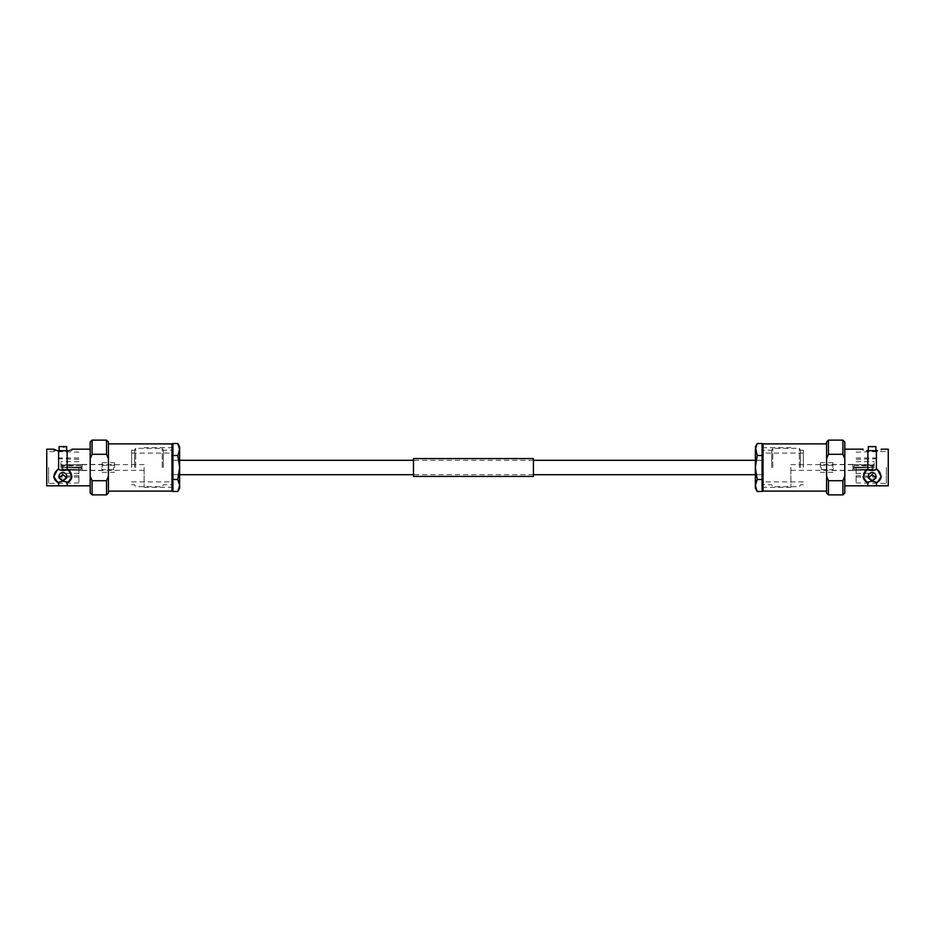 <?xml version="1.0" encoding="UTF-8"?>
<svg xmlns="http://www.w3.org/2000/svg" width="935" height="935" viewBox="0 0 935 935"><rect width="100%" height="100%" fill="white"/><g stroke="black" fill="none" stroke-linecap="round" stroke-linejoin="round"><path stroke-width="0.7" stroke-dasharray="4.67 3.51" d="M755.363 488.28L755.363 446.72M172.928 479.491L172.928 455.509L172.928 479.491L177.79 479.491L179.637 467.5L179.637 460.3L179.637 488.28M68.185 450.705L71.937 450.705L68.185 450.705C73.117 448.753 73.117 448.753 68.185 450.705L58.601 450.705L58.601 469.534L62.867 470.656L68.185 469.534A9.069 7.854 180 0 1 71.937 475.892A9.069 7.854 180 0 0 68.185 469.534L71.937 476.663L68.185 482.25L62.867 481.128L58.601 482.25L58.601 485.826M59.092 477.96L59.092 475.892A3.775 3.272 180 0 0 62.867 479.164A3.775 3.272 180 0 1 62.867 472.619A3.775 3.272 180 0 1 62.867 479.164A3.775 3.272 180 0 0 66.642 475.892L66.642 477.96L62.867 474.512L59.092 477.96L62.867 481.058L66.642 477.96M62.867 446.93C57.993 446.556 57.993 446.556 62.867 446.93M172.928 444.85L172.928 490.15M171.97 443.891L171.97 491.109M144.142 467.5L144.142 487.275L144.142 467.5M60.857 467.5L60.857 461.645L60.857 467.5M78.891 467.5L78.891 482.904L78.891 467.5M58.461 467.5L58.461 457.951L58.461 467.5M48.667 467.5L48.667 483.477L48.667 467.5M46.75 449.174L46.75 485.826M108.425 467.5L108.425 443.891L108.425 467.5M58.601 450.705L56.053 450.179M54.066 449.303L53.809 450.705L57.549 450.705L53.809 450.705M90.192 467.5L90.192 449.174L90.192 467.5M67.133 450.705L67.133 469.534M106.532 440.116L106.532 454.281L92.086 454.281L90.192 458.851L90.192 493.002M108.425 441.998L108.425 458.851L106.532 454.281M90.192 476.149L92.086 480.719L106.532 480.719L106.532 494.884M92.086 480.719L92.086 494.884M58.601 482.25L57.549 482.25A9.069 7.854 180 0 1 53.809 475.892A9.069 7.854 180 0 1 57.549 469.534A9.069 7.854 180 0 0 53.809 475.892A9.069 7.854 180 0 0 53.809 476.277M71.925 476.277A9.069 7.854 180 0 0 71.937 475.892A9.069 7.854 180 0 1 68.185 482.25M57.549 482.25L53.809 476.663L57.549 469.534L58.601 469.534M67.133 482.25L67.133 485.826M62.867 450.705L66.642 450.705L62.867 450.705M106.532 480.719L108.425 476.149L108.425 493.002M108.425 476.149L108.425 458.851M92.086 440.116L92.086 454.281M90.192 441.998L90.192 458.851M46.75 467.5L46.75 450.413L46.75 467.5M172.928 467.5L172.928 450.226L172.928 467.5M131.66 467.5L131.66 450.226L131.66 467.5M134.547 467.5L134.547 450.226L134.547 467.5M135.657 467.5L135.657 448.309L135.657 467.5M162.222 467.5L162.222 448.309L162.222 467.5M163.333 467.5L163.333 450.226L163.333 467.5M172.928 455.509L172.928 443.506L172.928 455.509L177.79 455.509L179.637 467.5L179.637 449.501L177.79 443.506M179.637 446.72L177.79 455.509M179.637 485.499L177.79 479.491M82.14 467.021L82.14 464.426L82.14 467.021L61.815 467.453L82.14 467.021L61.815 467.453L81.006 467.044L81.006 465.583L82.14 467.021L82.14 464.473L61.815 465.139L61.815 467.453L61.815 465.607L81.006 465.583L81.006 467.044L81.754 467.033L81.006 465.583L62.774 466.168L62.774 467.43L62.774 466.168L61.815 465.607L61.815 467.453L61.815 465.139L82.14 464.473L82.14 467.021M102.114 467.5L102.114 462.708L102.114 467.5M113.626 467.5L113.626 469.662L113.626 467.5M114.584 467.5L114.584 462.708L114.584 467.5M81.006 467.956L81.006 469.417L61.815 469.393L81.006 469.417L81.754 467.967L81.006 469.417L81.006 467.956L81.754 467.967L62.774 467.57L81.006 467.956M62.774 467.57L62.774 468.832L62.774 467.57L61.815 467.547L62.774 467.57M61.815 467.547L61.815 469.861L82.14 470.527L82.14 467.979L82.14 470.527L61.815 469.861L61.815 467.547L82.14 467.979L61.815 467.547M82.14 467.979L82.14 470.574L82.14 467.979M876.399 485.826L876.399 482.25L872.133 481.128L866.815 482.25A9.069 7.854 180 0 1 863.063 475.892A9.069 7.854 180 0 1 866.815 469.534L872.133 470.656L876.399 469.534L876.399 450.705L866.815 450.705M872.133 481.058L875.908 477.96L872.133 474.512L868.358 477.96L872.133 481.058M868.358 477.96L868.358 475.892A3.775 3.272 180 0 0 872.133 479.164A3.775 3.272 180 0 1 872.133 472.619A3.775 3.272 180 0 1 872.133 479.164A3.775 3.272 180 0 0 875.908 475.892L875.908 477.96M872.133 446.93C877.007 446.556 877.007 446.556 872.133 446.93C867.259 446.556 867.259 446.556 872.133 446.93M762.072 490.15L762.072 444.85M763.03 491.109L763.03 443.891M790.858 467.5L790.858 487.275L790.858 467.5M874.143 467.5L874.143 461.645L874.143 467.5M856.109 467.5L856.109 482.904L856.109 467.5M876.539 467.5L876.539 457.951L876.539 467.5M886.333 467.5L886.333 483.477L886.333 467.5M888.25 485.826L888.25 449.174M826.575 467.5L826.575 443.891L826.575 467.5M877.451 450.705L876.399 450.705M867.867 469.534L867.867 450.705M844.808 467.5L844.808 449.174L844.808 467.5M863.321 449.303L863.063 450.705M828.468 494.884L828.468 480.719L842.914 480.719L844.808 476.149L844.808 458.851L842.914 454.281L828.468 454.281L828.468 440.116M828.468 454.281L826.575 458.851L826.575 441.998M842.914 494.884L842.914 480.719M844.808 493.002L844.808 476.149M876.399 469.534L877.451 469.534A9.069 7.854 180 0 1 881.191 475.892A9.069 7.854 180 0 1 877.451 482.25L876.399 482.25M881.191 476.277A9.069 7.854 180 0 0 881.191 475.892A9.069 7.854 180 0 0 877.451 469.534L881.191 476.663L877.451 482.25M866.815 482.25L863.063 476.663L866.815 469.534A9.069 7.854 180 0 0 863.063 475.892A9.069 7.854 180 0 0 863.075 476.277M867.867 485.826L867.867 482.25M872.133 450.705L868.358 450.705L872.133 450.705M826.575 493.002L826.575 458.851M826.575 476.149L828.468 480.719M842.914 454.281L842.914 440.116M844.808 458.851L844.808 441.998M888.25 467.5L888.25 450.413L888.25 467.5M762.072 467.5L762.072 450.226L762.072 467.5M803.34 467.5L803.34 450.226L803.34 467.5M800.453 467.5L800.453 450.226L800.453 467.5M799.343 467.5L799.343 448.309L799.343 467.5M772.778 467.5L772.778 448.309L772.778 467.5M771.667 467.5L771.667 450.226L771.667 467.5M762.072 455.509L762.072 479.491L762.072 455.509L757.21 455.509L755.363 467.5L755.363 460.3L755.363 467.5L757.21 479.491L755.363 485.499M762.072 479.491L762.072 491.494L762.072 479.491L757.21 479.491M757.21 443.506L755.363 449.501L757.21 455.509M852.86 467.021L852.86 464.426L852.86 467.021L873.185 467.453L852.86 467.021L873.185 467.453L853.994 467.044L853.994 465.583L852.86 467.021L852.86 464.473L873.185 465.139L873.185 467.453L873.185 465.607L853.994 465.583L853.994 467.044L853.246 467.033L853.994 465.583L872.226 466.168L872.226 467.43L872.226 466.168L873.185 465.607L873.185 467.453L873.185 465.139L852.86 464.473L852.86 467.021M832.886 467.5L832.886 462.708L832.886 467.5M821.374 467.5L821.374 469.662L821.374 467.5M820.416 467.5L820.416 462.708L820.416 467.5M853.994 467.956L853.994 469.417L873.185 469.393L853.994 469.417L853.246 467.967L853.994 469.417L853.994 467.956L853.246 467.967L872.226 467.57L853.994 467.956M872.226 467.57L872.226 468.832L872.226 467.57L873.185 467.547L872.226 467.57M873.185 467.547L873.185 469.861L852.86 470.527L852.86 467.979L852.86 470.527L873.185 469.861L873.185 467.547L852.86 467.979L873.185 467.547M852.86 467.979L852.86 470.574L852.86 467.979M533.429 458.571L533.429 476.429M413.48 458.571L413.48 476.429M413.48 467.5L413.48 458.769L413.48 467.5M533.429 467.5L533.429 458.769L533.429 467.5M533.429 460.3L413.48 460.3M533.429 474.7L413.48 474.7M172.928 487.275L144.142 487.275M144.142 470.375L60.857 470.375M78.891 461.645L60.857 461.645M78.891 475.705L58.461 476.231M78.891 457.951L58.461 457.951M78.891 482.904L48.667 483.477L46.75 484.587M78.891 452.096L48.667 451.523L46.75 450.413M78.891 477.049L58.461 477.049M78.891 459.295L58.461 458.769M78.891 473.355L60.857 473.355M144.142 464.625L60.857 464.625M172.928 447.725L144.142 447.725M71.937 449.174L71.937 450.705M71.937 476.663L71.937 475.892L71.937 476.663M53.809 476.663L53.809 475.892L53.809 476.663M131.66 481.887L172.928 481.887M172.928 474.7L179.637 474.7M131.66 450.226L134.547 450.226L135.657 448.309L162.222 448.309L163.333 450.226L172.928 450.226M131.66 484.774L134.547 484.774L135.657 486.691L162.222 486.691L163.333 484.774L172.928 484.774M172.928 460.3L179.637 460.3M131.66 453.113L172.928 453.113M82.14 464.426L102.114 464.426M114.584 464.379L113.626 465.338L102.114 465.338L101.155 467.5L102.114 469.662L113.626 469.662L114.584 470.621M102.114 462.708L114.584 462.708M102.114 472.292L114.584 472.292M82.14 470.574L102.114 470.574M762.072 487.275L790.858 487.275M790.858 470.375L874.143 470.375M856.109 461.645L874.143 461.645M856.109 475.705L876.539 476.231M856.109 457.951L876.539 457.951M856.109 482.904L886.333 483.477L888.25 484.587M856.109 452.096L886.333 451.523L888.25 450.413M856.109 477.049L876.539 477.049M856.109 459.295L876.539 458.769M856.109 473.355L874.143 473.355M790.858 464.625L874.143 464.625M762.072 447.725L790.858 447.725M881.191 449.174L881.191 450.705M863.063 476.663L863.063 475.892L863.063 476.663M881.191 476.663L881.191 475.892L881.191 476.663M803.34 481.887L762.072 481.887M762.072 474.7L755.363 474.7M803.34 450.226L800.453 450.226L799.343 448.309L772.778 448.309L771.667 450.226L762.072 450.226M803.34 484.774L800.453 484.774L799.343 486.691L772.778 486.691L771.667 484.774L762.072 484.774M762.072 460.3L755.363 460.3M803.34 453.113L762.072 453.113M852.86 464.426L832.886 464.426M820.416 464.379L821.374 465.338L832.886 465.338L833.845 467.5L832.886 469.662L821.374 469.662L820.416 470.621M832.886 462.708L820.416 462.708M832.886 472.292L820.416 472.292M852.86 470.574L832.886 470.574M413.48 476.231L533.429 476.231M413.48 458.769L533.429 458.769"/><path stroke-width="1.4" d="M90.192 485.826L58.601 485.826L58.601 482.25L62.867 481.128L68.185 482.25L71.937 476.663L68.185 469.534L62.867 470.656L58.601 469.534L58.601 450.705L68.185 450.705C73.117 448.753 73.117 448.753 68.185 450.705M62.867 481.058L59.092 477.96L62.867 474.512L66.642 477.96L62.867 481.058M66.642 477.96L66.642 475.892A3.775 3.272 180 0 0 59.092 475.892L59.092 477.96M62.867 446.93C67.741 446.556 67.741 446.556 62.867 446.93C57.993 446.556 57.993 446.556 62.867 446.93L64.27 446.883M171.97 443.891L171.97 491.109L172.928 490.15L172.928 444.85L171.97 443.891L108.425 443.891M58.601 485.826L46.75 485.826L46.75 449.174L53.809 449.174M57.549 450.705C52.629 448.753 52.629 448.753 57.549 450.705L58.601 450.705M56.053 450.179L54.066 449.303M67.133 469.534L67.133 450.705M106.532 454.281L106.532 440.116L92.086 440.116L92.086 454.281L106.532 454.281L108.425 458.851L108.425 441.998L106.532 440.116M108.425 458.851L108.425 493.002L106.532 494.884L106.532 480.719L92.086 480.719L90.192 476.149L90.192 441.998L92.086 440.116M106.532 494.884L92.086 494.884L92.086 480.719M92.086 494.884L90.192 493.002L90.192 476.149M58.601 469.534L57.549 469.534L53.809 476.663L57.549 482.25L58.601 482.25M53.809 476.277A9.069 7.854 180 0 0 57.549 482.25M68.185 482.25A9.069 7.854 180 0 0 71.925 476.277M67.133 485.826L67.133 482.25M108.425 476.149L106.532 480.719M90.192 458.851L92.086 454.281M64.421 446.872L66.642 446.579L66.642 450.705M179.637 467.5L179.637 446.72L177.79 443.506L179.637 449.501L177.79 455.509L179.637 467.5L177.79 479.491L179.637 485.499L179.637 467.5M172.928 491.494L177.79 491.494L179.637 488.28L179.637 485.499L177.79 491.494L179.637 485.499M172.928 479.491L177.79 479.491M172.928 455.509L177.79 455.509M172.928 443.506L177.79 443.506M866.815 450.705C861.883 448.753 861.883 448.753 866.815 450.705C861.883 448.753 861.883 448.753 866.815 450.705L876.399 450.705L876.399 469.534L872.133 470.656L866.815 469.534L863.063 476.663L866.815 482.25L872.133 481.128L876.399 482.25L876.399 485.826L867.867 485.826L867.867 482.25M872.133 474.512L875.908 477.96L872.133 481.058L868.358 477.96L872.133 474.512M875.908 477.96L875.908 475.892A3.775 3.272 180 0 0 868.358 475.892L868.358 477.96M874.821 446.755L875.908 446.579L875.908 450.705M872.133 446.93C877.007 446.556 877.007 446.556 872.133 446.93C867.259 446.556 867.259 446.556 872.133 446.93M763.03 491.109L763.03 443.891L762.072 444.85L762.072 490.15L763.03 491.109L826.575 491.109M881.191 449.174L888.25 449.174L888.25 485.826L876.399 485.826M877.451 450.705C882.371 448.753 882.371 448.753 877.451 450.705C882.371 448.753 882.371 448.753 877.451 450.705L876.399 450.705M867.867 450.705L867.867 469.534M828.468 480.719L826.575 476.149L826.575 441.998L828.468 440.116L828.468 454.281L842.914 454.281L844.808 458.851L844.808 493.002L842.914 494.884L842.914 480.719L828.468 480.719L828.468 494.884L842.914 494.884M826.575 458.851L828.468 454.281M844.808 476.149L842.914 480.719M876.399 482.25L877.451 482.25A9.069 7.854 180 0 0 881.191 476.277M877.451 482.25L881.191 476.663L877.451 469.534L876.399 469.534M863.075 476.277A9.069 7.854 180 0 0 866.815 482.25M826.575 476.149L826.575 493.002L828.468 494.884M828.468 440.116L842.914 440.116L842.914 454.281M842.914 440.116L844.808 441.998L844.808 458.851M868.358 450.705L868.358 446.579L869.492 446.755M755.363 485.499L755.363 488.28L757.21 491.494L755.363 485.499L757.21 479.491L755.363 467.5L755.363 485.499L757.21 491.494L762.072 491.494M762.072 455.509L757.21 455.509L755.363 467.5L755.363 449.501L757.21 443.506L762.072 443.506M757.21 443.506L755.363 446.72L757.21 455.509M762.072 479.491L757.21 479.491M413.48 467.5L413.48 458.571L533.429 458.571L533.429 476.429L413.48 476.429L413.48 467.5M755.363 460.3L533.429 460.3M413.48 460.3L179.637 460.3M755.363 474.7L533.429 474.7M413.48 474.7L179.637 474.7M66.642 446.579L59.092 446.579L59.092 450.705M90.192 449.174L71.937 449.174M171.97 491.109L108.425 491.109M763.03 443.891L826.575 443.891M844.808 449.174L863.063 449.174M844.808 485.826L867.867 485.826M868.358 446.579L875.908 446.579"/></g></svg>
